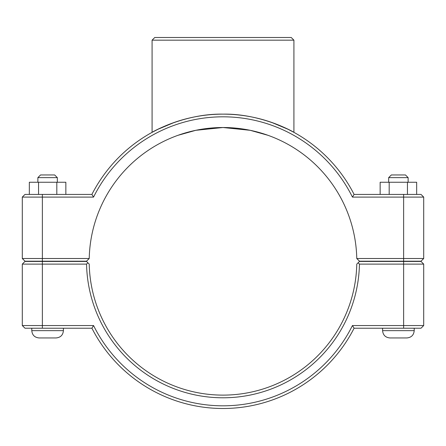 <?xml version="1.0" encoding="UTF-8"?>
<svg xmlns="http://www.w3.org/2000/svg" width="446" height="446" viewBox="0 0 446 446"><rect width="100%" height="100%" fill="white"/><g stroke="black" fill="none" stroke-linecap="round" stroke-linejoin="round"><path stroke-width="0.67" d="M24.976 194.417L22.3 197.093L93.554 197.093A144.504 144.504 0 0 1 352.446 197.093L354.096 194.417A147.18 147.18 0 0 0 91.904 194.417L24.976 194.417L22.3 197.093L22.3 258.518L24.976 261.194L86.524 261.194L89.228 258.518A133.8 133.8 0 0 1 223 127.517A133.8 133.8 0 0 1 356.772 258.518L359.476 261.194L421.024 261.194L423.7 258.518L356.772 258.518M174.347 122.41L158.007 129.262L152.086 132.345C151.512 132.423 184.51 113.435 223 114.137C261.49 113.435 294.488 132.423 293.914 132.345C294.488 132.423 261.49 113.435 223 114.137C184.51 113.435 151.512 132.423 152.086 132.345L152.086 40.179L293.914 40.179L291.238 37.503L154.762 37.503L152.086 40.179M293.914 40.179L293.914 132.345L287.993 129.262L271.653 122.41M414.211 328.217L414.211 330.648C413.782 335.08 411.346 337.516 406.914 337.945L389.888 337.945C385.45 337.516 383.019 335.08 382.584 330.648L414.211 330.648C413.782 335.08 411.346 337.516 406.914 337.945M388.667 177.631L391.343 174.955L405.453 174.955L408.129 177.631L388.667 177.631L388.667 182.252M389.185 194.417L389.185 182.252L380.143 182.252L380.143 194.417M407.443 194.417L407.443 182.252L389.185 182.252M416.659 194.417L416.659 182.252L407.443 182.252M63.416 328.217L63.416 330.648L31.789 330.648L31.789 328.217M37.871 177.631L57.333 177.631L54.657 174.955L40.547 174.955L37.871 177.631L37.871 182.252M57.333 182.252L57.333 177.631M65.857 194.417L65.857 182.252L56.815 182.252L56.815 194.417M38.557 194.417L38.557 182.252L56.815 182.252M29.341 194.417L29.341 182.252L38.557 182.252M39.086 337.945C34.654 337.516 32.218 335.08 31.789 330.648C32.218 335.08 34.654 337.516 39.086 337.945L56.112 337.945C60.55 337.516 62.981 335.08 63.416 330.648C62.981 335.08 60.55 337.516 56.112 337.945M403.63 261.44L421.024 261.44L423.7 264.116L403.63 264.116L403.63 325.541L352.446 325.541A144.504 144.504 0 0 1 93.554 325.541L22.3 325.541L22.3 264.116L86.552 264.116A136.476 136.476 0 0 0 223 397.793A136.476 136.476 0 0 0 359.448 264.116L403.63 264.116L403.63 261.44L359.476 261.44L358.127 262.772L359.448 264.116M352.446 325.541L354.096 328.217L421.024 328.217L423.7 325.541L423.7 264.116M423.7 325.541L403.63 325.541L403.63 328.217M358.127 262.772L356.772 264.116A133.8 133.8 0 0 1 223 395.117A133.8 133.8 0 0 1 89.228 264.116L86.524 261.44L24.976 261.44L22.3 264.116M86.552 264.116L87.873 262.772M93.554 325.541L91.904 328.217A147.18 147.18 0 0 0 354.096 328.217M91.904 328.217L24.976 328.217L22.3 325.541M89.228 258.518L22.3 258.518M178.082 135.283L195.8 130.31L223 127.517L250.2 130.31L267.918 135.283M352.446 197.093L423.7 197.093L423.7 258.518M93.554 197.093L91.904 194.417M354.096 194.417L421.024 194.417L423.7 197.093M42.37 328.217L42.37 261.44M403.63 261.194L403.63 194.417M42.37 261.194L42.37 194.417M382.584 328.217L382.584 330.648C383.019 335.08 385.45 337.516 389.888 337.945M408.129 177.631L408.129 182.252"/></g></svg>
